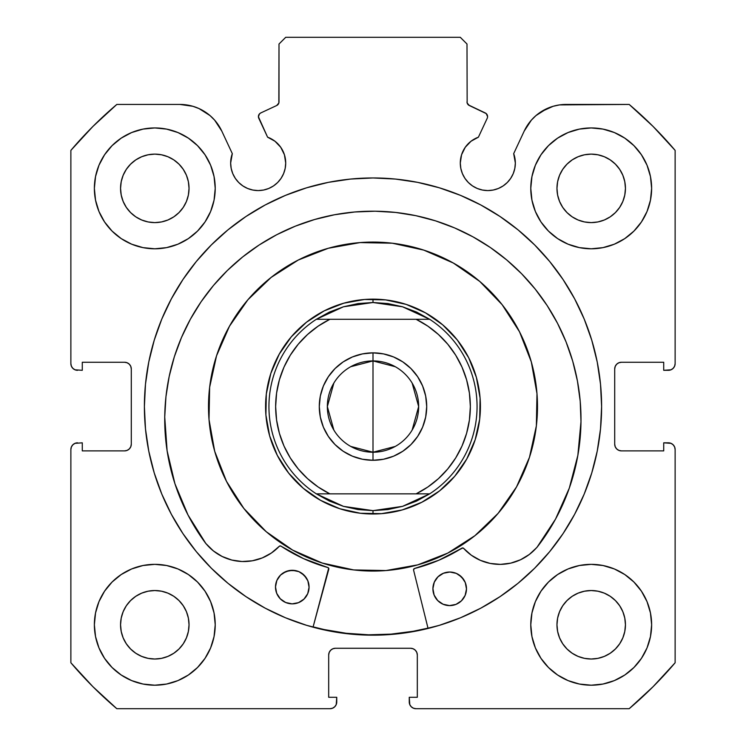<?xml version="1.0" encoding="UTF-8"?>
<svg xmlns="http://www.w3.org/2000/svg" width="746" height="746" viewBox="0 0 746 746"><rect width="100%" height="100%" fill="white"/><g stroke="black" fill="none" stroke-linecap="round" stroke-linejoin="round"><path stroke-width="1.12" d="M278.845 103.004L279.004 101.876A4.028 4.028 0 0 1 276.682 105.522L260.746 112.954A4.028 4.028 0 0 0 258.797 118.306L267.6 137.189A27.527 27.527 0 0 1 285.709 163.048L284.431 154.776L280.729 147.26L274.948 141.218L267.6 137.189L258.424 116.777L259.477 113.886L260.746 112.954L276.682 105.522L278.845 103.004L279.004 44.014L285.718 37.3L460.282 37.3L466.996 44.014L467.155 103.004L469.318 105.522L486.205 113.578L487.576 116.6A4.028 4.028 0 0 1 487.203 118.306L478.4 137.189L471.052 141.218L465.271 147.26L461.569 154.776L460.291 163.048L460.823 168.419L462.389 173.585L464.926 178.341L468.357 182.518L472.526 185.941L477.281 188.477L482.448 190.044L487.819 190.575L493.19 190.044L498.356 188.477L503.112 185.941L507.28 182.518L510.702 178.341L513.248 173.585L514.815 168.419L515.346 163.048A27.527 27.527 0 0 1 487.819 190.575A27.527 27.527 0 0 1 460.291 163.048L460.823 168.419L462.389 173.585M670.99 369.802L673.162 368.347L674.617 366.174L675.13 363.6L675.13 150.384A396.126 396.126 0 0 0 629.186 104.44L566.065 104.44A46.196 46.196 0 0 0 524.196 131.109L513.686 153.639A27.527 27.527 0 0 1 515.346 163.048L513.686 153.639L524.196 131.109L531.329 120.181L535.982 115.574L541.242 111.676L553.131 106.286L559.528 104.906L629.186 104.44L653.104 126.466L675.13 150.384L675.13 363.6L674.617 366.174L673.162 368.347L670.99 369.802L663.716 370.314L663.716 362.258L621.418 362.258L618.844 362.77L616.672 364.225L615.217 366.398L614.704 368.972L614.704 444.168L615.217 446.742L616.672 448.915L618.844 450.37L621.418 450.882L663.716 450.882L663.716 442.826L668.416 442.826L670.99 443.338L673.162 444.793L674.617 446.966L675.13 449.54L675.13 662.756L653.104 686.674L629.186 708.7L415.97 708.7L413.396 708.187L411.223 706.732L409.768 704.56L409.256 697.286L417.312 697.286L417.312 654.988L416.8 652.414L415.345 650.242L413.172 648.787L410.598 648.274L335.402 648.274L332.828 648.787L330.655 650.242L329.2 652.414L328.688 654.988L328.688 697.286L336.744 697.286L336.744 701.986L336.232 704.56L334.777 706.732L332.604 708.187L330.03 708.7L116.814 708.7L92.896 686.674L70.87 662.756L70.87 449.54L71.383 446.966L72.838 444.793L75.01 443.338L82.284 442.826L82.284 450.882L124.582 450.882L127.156 450.37L129.328 448.915L130.783 446.742L131.296 444.168L131.296 368.972L130.783 366.398L129.328 364.225L127.156 362.77L124.582 362.258L82.284 362.258L82.284 370.314L75.01 369.802L72.838 368.347L71.383 366.174L70.87 363.6L70.87 150.384L92.896 126.466L116.814 104.44L179.935 104.44L192.869 106.286L199.005 108.562L210.018 115.574L214.671 120.181L221.804 131.109L232.314 153.639L230.654 163.048L231.185 168.419L232.752 173.585L235.298 178.341L238.72 182.518L242.888 185.941L247.644 188.477L252.81 190.044L258.181 190.575L263.552 190.044L268.719 188.477L273.474 185.941L277.643 182.518L281.074 178.341L283.611 173.585L285.177 168.419L285.709 163.048A27.527 27.527 0 0 1 258.181 190.575A27.527 27.527 0 0 1 232.314 153.639L231.073 158.273M144.388 406.57A228.612 228.612 0 0 1 373 177.958A228.612 228.612 0 0 1 601.612 406.57L600.511 384.162L597.22 361.969L591.764 340.204L584.211 319.083L574.616 298.801L563.081 279.564L549.718 261.538L534.649 244.921L518.032 229.852L500.007 216.489L480.769 204.954L460.487 195.359L439.366 187.805L417.601 182.35L395.408 179.059L373 177.958L350.592 179.059L328.399 182.35L306.634 187.805L285.513 195.359L265.231 204.954L245.994 216.489L227.968 229.852L211.351 244.921L196.282 261.538L182.919 279.564L171.384 298.801L161.789 319.083L154.236 340.204L148.78 361.969L145.489 384.162L144.388 406.57L145.489 428.978L148.78 451.171L154.236 472.936L161.789 494.057L171.384 514.339L182.919 533.577L196.282 551.602L211.351 568.219L227.968 583.288L245.994 596.651L265.231 608.186L285.513 617.781L306.634 625.335L328.399 630.79L350.592 634.081L373 635.182L395.408 634.081L417.601 630.79L439.366 625.335L460.487 617.781L480.769 608.186L500.007 596.651L518.032 583.288L534.649 568.219L549.718 551.602L563.081 533.577L574.616 514.339L584.211 494.057L591.764 472.936L597.22 451.171L600.511 428.978L601.612 406.57A228.612 228.612 0 0 1 373 635.182A228.612 228.612 0 0 1 144.388 406.57M651.631 624.775A60.426 60.426 0 0 1 591.205 685.201A60.426 60.426 0 0 1 530.779 624.775L531.945 636.562L535.376 647.901L540.962 658.345L548.478 667.502L557.635 675.018L568.079 680.604L579.418 684.035L591.205 685.201L602.992 684.035L614.331 680.604L624.775 675.018L633.932 667.502L641.448 658.345L647.034 647.901L650.465 636.562L651.631 624.775L650.465 612.988L647.034 601.649L641.448 591.205L633.932 582.048L624.775 574.532L614.331 568.946L602.992 565.515L591.205 564.349L579.418 565.515L568.079 568.946L557.635 574.532L548.478 582.048L540.962 591.205L535.376 601.649L531.945 612.988L530.779 624.775A60.426 60.426 0 0 1 591.205 564.349A60.426 60.426 0 0 1 651.631 624.775M215.221 624.775A60.426 60.426 0 0 1 154.795 685.201A60.426 60.426 0 0 1 94.369 624.775L95.535 636.562L98.966 647.901L104.552 658.345L112.068 667.502L121.225 675.018L131.669 680.604L143.008 684.035L154.795 685.201L166.582 684.035L177.921 680.604L188.365 675.018L197.522 667.502L205.038 658.345L210.624 647.901L214.055 636.562L215.221 624.775L214.055 612.988L210.624 601.649L205.038 591.205L197.522 582.048L188.365 574.532L177.921 568.946L166.582 565.515L154.795 564.349L143.008 565.515L131.669 568.946L121.225 574.532L112.068 582.048L104.552 591.205L98.966 601.649L95.535 612.988L94.369 624.775A60.426 60.426 0 0 1 154.795 564.349A60.426 60.426 0 0 1 215.221 624.775M651.631 188.365A60.426 60.426 0 0 1 591.205 248.791A60.426 60.426 0 0 1 530.779 188.365L531.945 200.152L535.376 211.491L540.962 221.935L548.478 231.092L557.635 238.608L568.079 244.194L579.418 247.625L591.205 248.791L602.992 247.625L614.331 244.194L624.775 238.608L633.932 231.092L641.448 221.935L647.034 211.491L650.465 200.152L651.631 188.365L650.465 176.578L647.034 165.239L641.448 154.795L633.932 145.638L624.775 138.122L614.331 132.536L602.992 129.105L591.205 127.939L579.418 129.105L568.079 132.536L557.635 138.122L548.478 145.638L540.962 154.795L535.376 165.239L531.945 176.578L530.779 188.365A60.426 60.426 0 0 1 591.205 127.939A60.426 60.426 0 0 1 651.631 188.365M215.221 188.365A60.426 60.426 0 0 1 154.795 248.791A60.426 60.426 0 0 1 94.369 188.365L95.535 200.152L98.966 211.491L104.552 221.935L112.068 231.092L121.225 238.608L131.669 244.194L143.008 247.625L154.795 248.791L166.582 247.625L177.921 244.194L188.365 238.608L197.522 231.092L205.038 221.935L210.624 211.491L214.055 200.152L215.221 188.365L214.055 176.578L210.624 165.239L205.038 154.795L197.522 145.638L188.365 138.122L177.921 132.536L166.582 129.105L154.795 127.939L143.008 129.105L131.669 132.536L121.225 138.122L112.068 145.638L104.552 154.795L98.966 165.239L95.535 176.578L94.369 188.365A60.426 60.426 0 0 1 154.795 127.939A60.426 60.426 0 0 1 215.221 188.365M189.036 188.365A34.241 34.241 0 0 1 154.795 222.606A34.241 34.241 0 0 1 120.554 188.365A34.241 34.241 0 0 1 154.795 154.124A34.241 34.241 0 0 1 189.036 188.365L188.374 195.042L186.425 201.467L183.264 207.388L179.003 212.573L173.818 216.834L167.897 219.995L161.472 221.944L154.795 222.606L148.118 221.944L141.693 219.995L135.772 216.834L130.587 212.573L126.326 207.388L123.165 201.467L121.216 195.042L120.554 188.365L121.216 181.688L123.165 175.263L126.326 169.342L130.587 164.157L135.772 159.896L141.693 156.735L148.118 154.786L154.795 154.124L161.472 154.786L167.897 156.735L173.818 159.896L179.003 164.157L183.264 169.342L186.425 175.263L188.374 181.688L189.036 188.365M625.446 188.365A34.241 34.241 0 0 1 591.205 222.606A34.241 34.241 0 0 1 556.964 188.365A34.241 34.241 0 0 1 591.205 154.124A34.241 34.241 0 0 1 625.446 188.365L624.784 195.042L622.835 201.467L619.674 207.388L615.413 212.573L610.228 216.834L604.307 219.995L597.882 221.944L591.205 222.606L584.528 221.944L578.103 219.995L572.182 216.834L566.997 212.573L562.736 207.388L559.575 201.467L557.626 195.042L556.964 188.365L557.626 181.688L559.575 175.263L562.736 169.342L566.997 164.157L572.182 159.896L578.103 156.735L584.528 154.786L591.205 154.124L597.882 154.786L604.307 156.735L610.228 159.896L615.413 164.157L619.674 169.342L622.835 175.263L624.784 181.688L625.446 188.365M189.036 624.775A34.241 34.241 0 0 1 154.795 659.016A34.241 34.241 0 0 1 120.554 624.775A34.241 34.241 0 0 1 154.795 590.534A34.241 34.241 0 0 1 189.036 624.775L188.374 631.452L186.425 637.877L183.264 643.798L179.003 648.983L173.818 653.244L167.897 656.405L161.472 658.354L154.795 659.016L148.118 658.354L141.693 656.405L135.772 653.244L130.587 648.983L126.326 643.798L123.165 637.877L121.216 631.452L120.554 624.775L121.216 618.098L123.165 611.673L126.326 605.752L130.587 600.567L135.772 596.306L141.693 593.145L148.118 591.196L154.795 590.534L161.472 591.196L167.897 593.145L173.818 596.306L179.003 600.567L183.264 605.752L186.425 611.673L188.374 618.098L189.036 624.775M625.446 624.775A34.241 34.241 0 0 1 591.205 659.016A34.241 34.241 0 0 1 556.964 624.775A34.241 34.241 0 0 1 591.205 590.534A34.241 34.241 0 0 1 625.446 624.775L624.784 631.452L622.835 637.877L619.674 643.798L615.413 648.983L610.228 653.244L604.307 656.405L597.882 658.354L591.205 659.016L584.528 658.354L578.103 656.405L572.182 653.244L566.997 648.983L562.736 643.798L559.575 637.877L557.626 631.452L556.964 624.775L557.626 618.098L559.575 611.673L562.736 605.752L566.997 600.567L572.182 596.306L578.103 593.145L584.528 591.196L591.205 590.534L597.882 591.196L604.307 593.145L610.228 596.306L615.413 600.567L619.674 605.752L622.835 611.673L624.784 618.098L625.446 624.775M468.367 104.906L485.254 112.954A4.028 4.028 0 0 1 487.203 118.306L478.4 137.189A27.527 27.527 0 0 0 460.291 163.048M477.281 188.477L482.448 190.044L487.819 190.575L493.19 190.044M514.815 168.419L515.346 163.048M535.982 115.574L546.995 108.562M553.131 106.286L559.528 104.906M618.844 362.77L616.672 364.225M615.217 366.398L614.704 368.972A6.714 6.714 0 0 1 621.418 362.258L663.716 362.258L663.716 370.314L668.416 370.314A6.714 6.714 0 0 0 675.13 363.6M618.844 450.37L621.418 450.882A6.714 6.714 0 0 1 614.704 444.168L614.704 368.972M621.418 450.882L663.716 450.882L663.716 442.826L670.99 443.338M673.162 444.793L674.617 446.966M668.416 442.826A6.714 6.714 0 0 1 675.13 449.54L675.13 662.756A396.126 396.126 0 0 1 629.186 708.7L415.97 708.7L413.396 708.187M411.223 706.732L409.768 704.56M413.172 648.787L410.598 648.274A6.714 6.714 0 0 1 417.312 654.988L417.312 697.286L409.256 697.286L409.256 701.986A6.714 6.714 0 0 0 415.97 708.7M332.828 648.787L330.655 650.242M329.2 652.414L328.688 654.988A6.714 6.714 0 0 1 335.402 648.274L410.598 648.274M328.688 654.988L328.688 697.286L336.744 697.286L336.232 704.56L334.777 706.732L332.604 708.187M336.744 701.986A6.714 6.714 0 0 1 330.03 708.7L116.814 708.7A396.126 396.126 0 0 1 70.87 662.756L70.87 449.54L71.383 446.966L72.838 444.793L75.01 443.338L82.284 442.826L82.284 450.882L124.582 450.882A6.714 6.714 0 0 0 131.296 444.168L131.296 368.972A6.714 6.714 0 0 0 124.582 362.258L82.284 362.258L82.284 370.314L75.01 369.802M127.156 450.37L129.328 448.915M72.838 368.347L71.383 366.174M186.472 104.906L192.869 106.286L199.005 108.562L210.018 115.574M231.185 168.419L232.752 173.585L235.298 178.341M242.888 185.941L247.644 188.477L252.81 190.044L258.181 190.575L263.552 190.044L268.719 188.477M283.611 173.585L285.177 168.419L285.709 163.048M276.682 105.522L277.633 104.906M279.004 101.876L279.004 44.014L285.718 37.3L460.282 37.3L466.996 44.014L467.155 103.004M211.78 644.889L214.055 636.562M214.055 612.988L212.013 605.351M211.78 208.479L214.055 200.152M214.055 176.578L212.013 168.941M531.945 200.152L533.987 207.789M534.22 168.251L531.945 176.578M531.945 636.562L533.987 644.199M534.22 604.661L531.945 612.988M232.314 153.639L221.804 131.109A46.196 46.196 0 0 0 179.935 104.44L116.814 104.44A396.126 396.126 0 0 0 70.87 150.384L70.87 363.6A6.714 6.714 0 0 0 77.584 370.314M154.795 127.939L152.613 127.976M591.205 248.791L593.387 248.754M154.795 564.349L152.613 564.386M591.205 685.201L593.387 685.164M183.264 169.342L179.003 164.157L173.818 159.896M141.693 156.735L135.772 159.896L130.587 164.157L126.326 169.342M126.326 207.388L130.587 212.573L135.772 216.834M173.818 216.834L179.003 212.573L183.264 207.388M619.674 169.342L615.413 164.157L610.228 159.896M572.182 159.896L566.997 164.157L562.736 169.342M562.736 207.388L566.997 212.573L572.182 216.834M610.228 216.834L615.413 212.573L619.674 207.388M183.264 605.752L179.003 600.567L173.818 596.306M135.772 596.306L130.587 600.567L126.326 605.752M126.326 643.798L130.587 648.983L135.772 653.244M154.795 659.016L161.472 658.354M173.818 653.244L179.003 648.983L183.264 643.798M619.674 605.752L615.413 600.567L610.228 596.306M572.182 596.306L566.997 600.567L562.736 605.752M559.575 637.877L562.736 643.798L566.997 648.983L572.182 653.244M591.205 659.016L597.882 658.354M610.228 653.244L615.413 648.983L619.674 643.798M70.87 449.54A6.714 6.714 0 0 1 77.584 442.826M439.366 187.805L417.601 182.35M328.399 182.35L306.634 187.805M154.236 340.204L148.78 361.969M306.634 625.335L328.399 630.79M428.064 628.449L413.582 570.121L428.064 628.449L417.601 630.79L439.366 625.335M591.764 472.936L597.22 451.171M469.318 105.522A4.028 4.028 0 0 1 466.996 101.876M328.287 248.269A164.493 164.493 0 0 1 531.301 361.857A164.493 164.493 0 0 1 417.713 564.871A164.493 164.493 0 0 1 214.699 451.283A164.493 164.493 0 0 1 328.287 248.269L360.029 242.59L392.265 243.205L423.765 250.106L453.316 263.021L479.781 281.447L502.133 304.676L519.533 331.83L531.301 361.857L536.98 393.599L536.365 425.835L529.464 457.335L516.549 486.886L498.123 513.351L474.894 535.703L447.74 553.103L417.713 564.871L385.971 570.55L353.735 569.935L322.235 563.034L292.684 550.119L266.219 531.693L243.867 508.464L226.467 481.31L214.699 451.283L209.02 419.541L209.635 387.305L216.536 355.805L229.451 326.254L247.877 299.789L271.106 277.437L298.26 260.037L328.287 248.269M313.124 626.854L324.174 629.559L346.265 633.279L368.617 634.799L391.007 634.137L413.219 631.275L427.98 628.123A228.276 228.276 0 0 1 313.124 626.854L324.128 629.549M343.794 303.193L324.193 310.877L306.457 322.235L291.285 336.838L279.256 354.117L270.817 373.42L266.313 393.991L265.912 415.046L269.623 435.776L277.307 455.377L288.665 473.113L303.268 488.285L320.547 500.314L339.85 508.753L360.421 513.257L381.476 513.658L402.206 509.947L421.807 502.263L439.543 490.905L454.715 476.302L466.744 459.023L475.183 439.72L479.687 419.149L480.088 398.094L476.377 377.364L468.693 357.763L457.335 340.027L442.732 324.855L425.453 312.826L406.15 304.387L385.579 299.883L364.524 299.482L343.794 303.193M350.723 366.715L373 360.915A45.655 45.655 0 0 0 327.345 406.57A45.655 45.655 0 0 0 373 452.225L373 460.282A53.712 53.712 0 0 1 319.288 406.57A53.712 53.712 0 0 1 373 352.858L373 452.225A45.655 45.655 0 0 1 327.345 406.57A45.655 45.655 0 0 1 373 360.915L395.277 366.715M395.277 446.425L373 452.225L350.723 446.425M333.863 430.078L327.345 406.57L333.863 383.062M366.696 513.808L373 513.994L373 510.637L373 513.994A107.424 107.424 0 0 1 265.576 406.57A107.424 107.424 0 0 1 373 299.146L373 302.503L373 299.146A107.424 107.424 0 0 1 480.424 406.57A107.424 107.424 0 0 1 373 513.994A107.424 107.424 0 0 0 480.424 406.57A107.424 107.424 0 0 0 373 299.146L368.757 299.23M402.542 306.783A104.067 104.067 0 0 1 402.56 306.793L429.668 319.288A104.067 104.067 0 0 1 429.668 493.852L402.551 506.357A104.067 104.067 0 0 1 402.542 506.357A104.067 104.067 0 0 0 402.551 506.357L373 510.637L343.449 506.357A104.067 104.067 0 0 1 343.449 506.357L316.332 493.852A104.067 104.067 0 0 1 316.332 319.288L343.449 306.783A104.067 104.067 0 0 1 343.458 306.783A104.067 104.067 0 0 0 343.449 306.783L373 302.503L402.551 306.783A104.067 104.067 0 0 0 402.542 306.783L387.929 303.575L373 302.503L358.071 303.575L343.449 306.783L329.434 312.061L316.332 319.288L429.668 319.288L416.566 312.061L402.551 306.783M358.257 300.162L347.897 302.121M337.779 305.086L328.007 309.021M318.663 313.898L309.842 319.67M301.626 326.282L294.101 333.667M287.331 341.752L283.704 346.862M283.676 346.89L281.391 350.461M276.337 359.712L272.206 369.41M269.054 379.472L266.891 389.785M265.762 400.266L265.66 410.813M266.592 421.313L268.551 431.673M271.516 441.791L275.451 451.563M280.328 460.907L286.1 469.728M292.712 477.944L300.097 485.469M308.182 492.239L313.292 495.866M313.32 495.894L316.891 498.179M326.142 503.233L335.84 507.364M345.902 510.516L356.215 512.679M379.304 299.332L373 299.146A107.424 107.424 0 0 0 265.576 406.57A107.424 107.424 0 0 0 373 513.994L377.243 513.91M387.743 512.978L398.103 511.019M408.221 508.054L417.993 504.119M427.337 499.242L436.158 493.47M444.374 486.858L451.899 479.473M458.669 471.388L462.296 466.278M462.324 466.25L464.609 462.679M469.663 453.428L473.794 443.73M476.946 433.668L479.109 423.355M480.238 412.874L480.34 402.327M479.408 391.827L477.449 381.467M474.484 371.349L470.549 361.577M465.672 352.233L459.9 343.412M453.288 335.196L445.903 327.671M437.818 320.901L432.708 317.274M432.68 317.246L429.109 314.961M419.858 309.907L410.16 305.776M400.098 302.624L389.785 300.461M343.449 506.357A104.067 104.067 0 0 0 343.458 506.357L329.434 501.079L316.332 493.852L429.668 493.852L416.566 501.079L402.551 506.357L387.929 509.565L373 510.637L358.071 509.565L343.449 506.357M416.119 319.288L427.794 326.105L438.415 334.469L447.777 344.232L455.694 355.189L462.016 367.144L466.614 379.854L469.411 393.086L470.353 406.57L469.411 420.054L466.614 433.286L462.016 445.996L455.694 457.951L447.777 468.908L438.415 478.671L427.794 487.035L416.119 493.852L329.881 493.852L318.206 487.035L307.585 478.671L298.223 468.908L290.306 457.951L283.984 445.996L279.386 433.286L276.589 420.054L275.647 406.57L276.589 393.086L279.386 379.854L283.984 367.144L290.306 355.189L298.223 344.232L307.585 334.469L318.206 326.105L329.881 319.288L416.119 319.288A97.353 97.353 0 0 1 416.119 493.852L429.668 493.852A104.067 104.067 0 0 0 429.668 319.288L416.119 319.288M373 460.282L383.481 459.247L393.552 456.198L402.84 451.227L410.981 444.551L417.657 436.41L422.628 427.122L425.677 417.051L426.712 406.57L425.677 396.089L422.628 386.018L417.657 376.73L410.981 368.589L402.84 361.913L393.552 356.942L383.481 353.893L373 352.858L362.519 353.893L352.448 356.942L343.16 361.913L335.019 368.589L328.343 376.73L323.372 386.018L320.323 396.089L319.288 406.57L320.323 417.051L323.372 427.122L328.343 436.41L335.019 444.551L343.16 451.227L352.448 456.198L362.519 459.247L373 460.282L373 360.915A45.655 45.655 0 0 1 418.655 406.57A45.655 45.655 0 0 1 373 452.225A45.655 45.655 0 0 0 418.655 406.57A45.655 45.655 0 0 0 373 360.915L373 352.858A53.712 53.712 0 0 1 426.712 406.57A53.712 53.712 0 0 1 373 460.282M329.881 319.288L316.332 319.288A104.067 104.067 0 0 0 316.332 493.852L329.881 493.852A97.353 97.353 0 0 1 329.881 319.288M412.137 383.062L418.655 406.57L412.137 430.078M413.834 568.974L413.545 569.785A1.343 1.343 0 0 0 413.582 570.121A1.343 1.343 0 0 1 413.545 569.785L414.552 568.499L439.03 560.153L462.361 547.956L463.639 548.366L471.351 555.238L480.34 560.33L490.197 563.426L500.482 564.377L510.749 563.137L520.512 559.78L529.352 554.437L536.933 547.405L555.537 519.095L569.301 488.136L577.852 455.368L580.985 421.639A208.143 208.143 0 0 1 536.933 547.405L555.537 519.095M466.483 589.004A16.785 16.785 0 0 1 449.512 605.603A16.785 16.785 0 0 1 432.913 588.631L434.125 595.066L437.697 600.549L443.105 604.251L449.512 605.603L455.955 604.391L461.438 600.819L465.131 595.411L466.483 589.004L465.28 582.561L461.699 577.078L456.291 573.376L449.885 572.033L443.45 573.236L437.967 576.817L434.265 582.216L432.913 588.631A16.785 16.785 0 0 1 449.885 572.033A16.785 16.785 0 0 1 466.483 589.004M309.068 587.261A16.785 16.785 0 0 1 292.096 603.859A16.785 16.785 0 0 1 275.498 586.888L276.701 593.322L280.282 598.805L285.69 602.507L292.096 603.859L298.531 602.647L304.014 599.066L307.716 593.667L309.068 587.261L307.856 580.817L304.284 575.334L298.876 571.632L292.469 570.289L286.026 571.492L280.543 575.073L276.85 580.472L275.498 586.888A16.785 16.785 0 0 1 292.469 570.289A16.785 16.785 0 0 1 309.068 587.261M165.957 396.639L164.735 417.023A208.143 208.143 0 0 1 375.163 211.202A208.143 208.143 0 0 1 580.985 421.639L580.211 401.227L577.432 380.992L572.695 361.12L566.028 341.817L557.495 323.251L547.191 305.618L535.208 289.084L521.659 273.791L506.674 259.906L490.402 247.56L473.001 236.864L454.64 227.931L435.478 220.835L415.727 215.65L395.557 212.433L375.163 211.202L354.751 211.985L334.516 214.755L314.653 219.501L295.341 226.169L276.785 234.692L259.151 244.996L242.609 256.988L227.325 270.537L213.44 285.513L201.084 301.785L190.398 319.185L181.455 337.556L174.359 356.709L169.183 376.469L165.957 396.639L164.735 417.023L167.113 450.817L174.946 483.772L188.02 515.02L205.989 543.731A208.143 208.143 0 0 1 164.735 417.023L167.113 450.817L174.946 483.772L188.02 515.02L205.989 543.731L213.403 550.93L222.131 556.469L231.82 560.05L242.049 561.514L252.353 560.787L262.275 557.915L271.376 553.019L279.246 546.324L280.533 545.941L303.585 558.651L328.333 567.781L328.8 569.189L313.04 627.181L328.669 568.172M580.211 401.227L577.432 380.992M572.695 361.12L566.028 341.817L557.495 323.251M521.659 273.791L506.674 259.906L490.402 247.56M454.64 227.931L435.478 220.835M415.727 215.65L395.557 212.433M354.751 211.985L334.516 214.755M295.341 226.169L276.785 234.692L259.151 244.996M213.44 285.513L201.084 301.785M280.067 545.913L279.246 546.324A48.872 48.872 0 0 1 206.036 543.685L213.403 550.93M231.82 560.05L242.049 561.514M280.533 545.941L280.953 546.128A167.179 167.179 0 0 0 327.867 567.538L328.333 567.781M303.585 558.651L327.867 567.538A1.343 1.343 0 0 1 328.8 569.189M536.933 547.405L536.878 547.359A48.872 48.872 0 0 1 463.639 548.366A1.343 1.343 0 0 0 461.933 548.133A167.179 167.179 0 0 1 414.552 568.499L439.03 560.153L462.828 547.937M306.336 577.898L301.757 573.217M298.876 571.632L295.733 570.643L289.187 570.569L283.107 573.012M280.543 575.073L278.426 577.591M463.76 579.642L459.182 574.961M456.291 573.376L449.885 572.033L443.45 573.236L440.532 574.756M437.967 576.817L435.85 579.334M279.246 546.324A1.343 1.343 0 0 1 280.953 546.128M413.545 569.785A1.343 1.343 0 0 1 414.552 568.499"/></g></svg>
